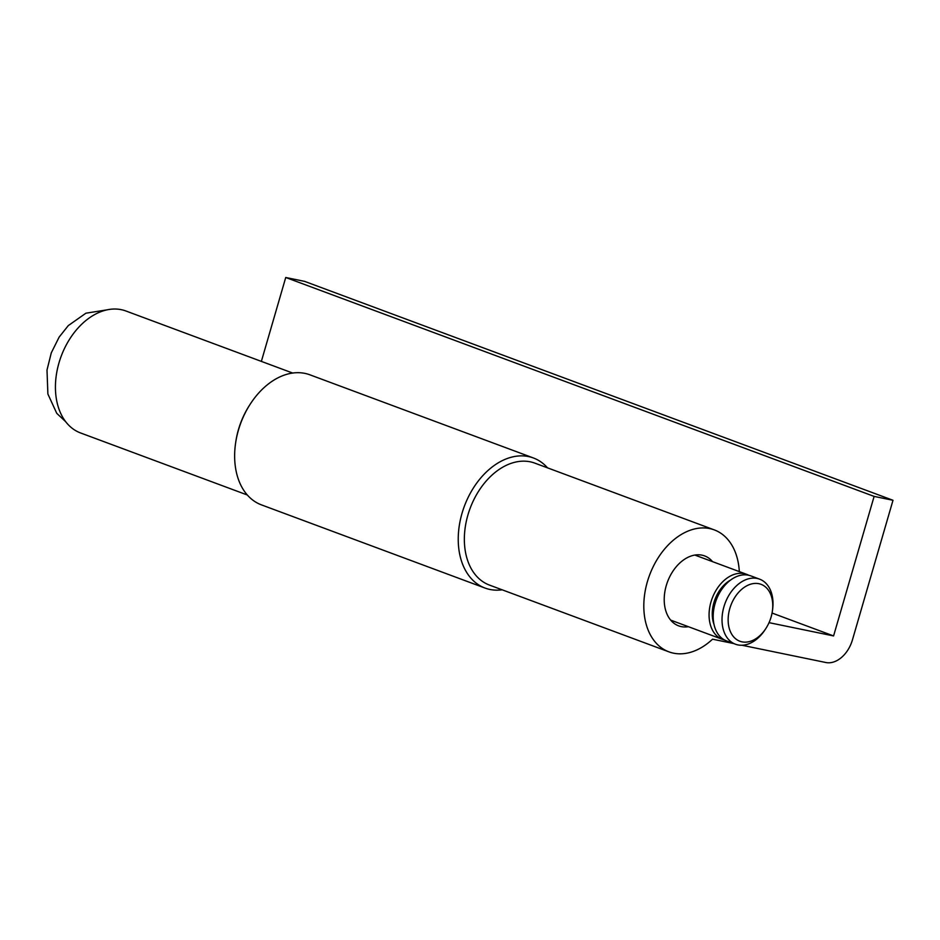 <?xml version="1.0" encoding="UTF-8"?>
<svg xmlns="http://www.w3.org/2000/svg" width="940" height="940" viewBox="0 0 940 940"><rect width="100%" height="100%" fill="white"/><g stroke="black" fill="none" stroke-linecap="round" stroke-linejoin="round"><path stroke-width="1.41" d="M502.148 589.803A69.395 47.893 -69.6 0 1 489.916 589.462A69.395 47.893 -69.6 0 1 485.017 588.052L261.438 504.874A69.395 47.893 -69.6 0 1 239.524 426.607A69.395 47.893 -69.6 0 1 304.936 373.392A69.395 47.893 -69.6 0 1 309.836 374.79L533.415 457.98A69.395 47.893 -69.6 0 1 547.527 467.85M485.017 588.052A69.395 47.893 -69.6 0 1 463.115 509.797A69.395 47.893 -69.6 0 1 528.527 456.57A69.395 47.893 -69.6 0 1 533.415 457.98M758.897 583.705A30.362 20.95 -69.6 0 1 772.363 611.164A30.362 20.95 -69.6 0 1 765.994 628.308A30.362 20.95 -69.6 0 1 742.013 641.844A30.362 20.95 -69.6 0 1 729.804 608.521A30.362 20.95 -69.6 0 1 758.897 583.705M765.994 628.308L765.266 629.436A34.698 23.947 -69.6 0 1 737.865 644.899A34.698 23.947 -69.6 0 1 735.409 644.194A34.698 23.947 -69.6 0 1 724.458 605.066A34.698 23.947 -69.6 0 1 757.17 578.452A34.698 23.947 -69.6 0 1 759.614 579.158A34.698 23.947 -69.6 0 1 772.562 609.837L772.363 611.164M735.409 644.194L726.585 640.916A34.698 23.947 -69.6 0 1 715.634 601.776A34.698 23.947 -69.6 0 1 748.334 575.174A34.698 23.947 -69.6 0 1 750.79 575.868L759.614 579.158M724.576 640.011A34.698 23.947 -69.6 0 1 722.472 639.376A34.698 23.947 -69.6 0 1 711.51 600.249A34.698 23.947 -69.6 0 1 744.221 573.635A34.698 23.947 -69.6 0 1 746.666 574.34A34.698 23.947 -69.6 0 1 748.675 575.245M714.036 624.513A30.362 20.95 -69.6 0 1 730.556 580.074M688.374 626.698A37.294 25.744 -69.6 0 1 681.241 626.592A37.294 25.744 -69.6 0 1 678.61 625.84A37.294 25.744 -69.6 0 1 666.836 583.775A37.294 25.744 -69.6 0 1 701.992 555.164A37.294 25.744 -69.6 0 1 704.624 555.916A37.294 25.744 -69.6 0 1 712.567 561.65M714.306 529.902L534.848 463.138A65.06 44.897 110.4 0 0 530.254 461.822A65.06 44.897 110.4 0 0 468.931 511.713A65.06 44.897 110.4 0 0 489.47 585.091L668.928 651.855A65.06 44.897 -69.6 0 1 648.389 578.476A65.06 44.897 -69.6 0 1 709.712 528.586A65.06 44.897 -69.6 0 1 714.306 529.902A65.06 44.897 -69.6 0 1 739.31 571.602M733.635 643.536L712.532 639.188A65.06 44.897 -69.6 0 1 673.522 653.171A65.06 44.897 -69.6 0 1 668.928 651.855M247.326 494.992L80.546 432.952A65.06 44.897 -69.6 0 1 60.007 359.573A65.06 44.897 -69.6 0 1 121.331 309.683A65.06 44.897 -69.6 0 1 125.925 310.999L292.704 373.051M235.646 442.822A65.06 44.897 -69.6 0 1 249.758 404.893M261.367 361.383L285.737 277.488L304.619 281.377L893 500.28L852.462 639.811A27.754 19.152 -69.6 0 1 825.861 662.512L741.93 645.24M769.038 622.656L833.58 635.934L874.118 496.402L893 500.28M285.737 277.488L874.118 496.402M772.057 613.045L833.58 635.934M746.666 574.34L694.86 555.07M65.73 421.743L56.752 413.33L47.881 393.989L47 370.043L51.277 352.876L59.126 337.131L68.291 325.604L85.916 313.196L107.383 309.789M722.472 639.376L670.667 620.106"/></g></svg>
